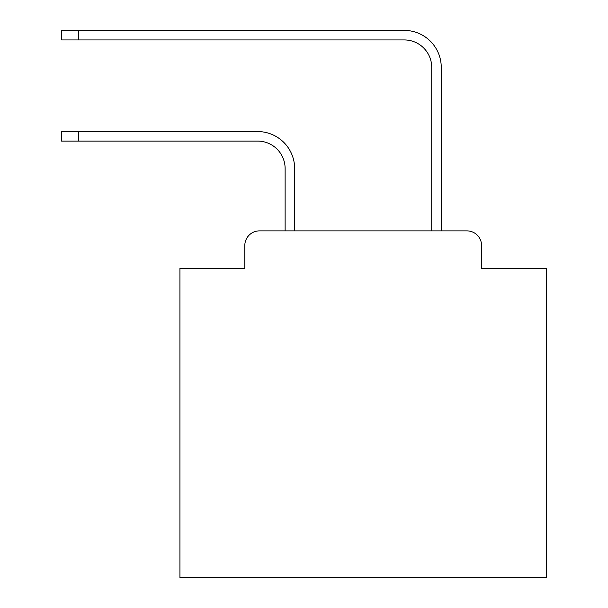 <?xml version="1.0" encoding="UTF-8"?>
<svg xmlns="http://www.w3.org/2000/svg" width="608" height="608" viewBox="0 0 608 608"><rect width="100%" height="100%" fill="white"/><g stroke="black" fill="none" stroke-linecap="round" stroke-linejoin="round"><path stroke-width="0.91" d="M244.811 245.541L244.811 268.265L244.811 245.541A14.66 14.66 0 0 1 259.472 230.88L285.122 230.88L285.122 168.576A27.489 27.489 0 0 0 257.64 141.086A27.489 27.489 0 0 1 285.122 168.576A27.489 27.489 0 0 0 257.64 141.086A27.489 27.489 0 0 1 285.122 168.576A27.489 27.489 0 0 0 257.64 141.086A27.489 27.489 0 0 1 285.122 168.576A27.489 27.489 0 0 0 257.64 141.086A27.489 27.489 0 0 1 285.122 168.576A27.489 27.489 0 0 0 257.64 141.086A27.489 27.489 0 0 1 285.122 168.576A27.489 27.489 0 0 0 257.64 141.086A27.489 27.489 0 0 1 285.122 168.576A27.489 27.489 0 0 0 257.64 141.086A27.489 27.489 0 0 1 285.122 168.576A27.489 27.489 0 0 0 257.64 141.086A27.489 27.489 0 0 1 285.122 168.576A27.489 27.489 0 0 0 257.64 141.086A27.489 27.489 0 0 1 285.122 168.576A27.489 27.489 0 0 0 257.64 141.086A27.489 27.489 0 0 1 285.122 168.576A27.489 27.489 0 0 0 257.64 141.086A27.489 27.489 0 0 1 285.122 168.576A27.489 27.489 0 0 0 257.64 141.086A27.489 27.489 0 0 1 285.122 168.576A27.489 27.489 0 0 0 257.64 141.086A27.489 27.489 0 0 1 285.122 168.576A27.489 27.489 0 0 0 257.64 141.086A27.489 27.489 0 0 1 285.122 168.576A27.489 27.489 0 0 0 257.64 141.086A27.489 27.489 0 0 1 285.122 168.576A27.489 27.489 0 0 0 257.64 141.086A27.489 27.489 0 0 1 285.122 168.576A27.489 27.489 0 0 0 257.64 141.086A27.489 27.489 0 0 1 285.122 168.576A27.489 27.489 0 0 0 257.64 141.086A27.489 27.489 0 0 1 285.122 168.576A27.489 27.489 0 0 0 257.64 141.086A27.489 27.489 0 0 1 285.122 168.576A27.489 27.489 0 0 0 257.64 141.086A27.489 27.489 0 0 1 285.122 168.576A27.489 27.489 0 0 0 257.64 141.086A27.489 27.489 0 0 1 285.122 168.576A27.489 27.489 0 0 0 257.64 141.086L61.552 141.086L61.552 131.556L78.409 131.556L78.409 141.086M481.574 268.265L481.574 245.541L481.574 268.265L546.448 268.265L546.448 577.6L179.938 577.6L179.938 268.265L244.811 268.265M481.574 245.541A14.66 14.66 0 0 0 466.914 230.88L259.472 230.88M78.409 131.556L257.64 131.556A37.02 37.02 0 0 1 294.652 168.576L294.652 230.88L294.652 168.576L294.652 230.88L294.652 168.576L294.652 230.88L294.652 168.576L294.652 230.88L294.652 168.576L294.652 230.88L294.652 168.576L294.652 230.88L294.652 168.576L294.652 230.88L294.652 168.576L294.652 230.88L294.652 168.576L294.652 230.88L294.652 168.576L294.652 230.88L294.652 168.576L294.652 230.88L294.652 168.576L294.652 230.88L294.652 168.576L294.652 230.88L294.652 168.576L294.652 230.88L294.652 168.576L294.652 230.88L294.652 168.576L294.652 230.88L294.652 168.576L294.652 230.88L294.652 168.576L294.652 230.88L294.652 168.576L294.652 230.88L294.652 168.576L294.652 230.88L294.652 168.576L294.652 230.88L294.652 168.576L294.652 230.88L431.726 230.88L431.726 67.42A27.489 27.489 0 0 0 404.244 39.93A27.489 27.489 0 0 1 431.726 67.42A27.489 27.489 0 0 0 404.244 39.93A27.489 27.489 0 0 1 431.726 67.42A27.489 27.489 0 0 0 404.244 39.93A27.489 27.489 0 0 1 431.726 67.42A27.489 27.489 0 0 0 404.244 39.93A27.489 27.489 0 0 1 431.726 67.42A27.489 27.489 0 0 0 404.244 39.93A27.489 27.489 0 0 1 431.726 67.42A27.489 27.489 0 0 0 404.244 39.93A27.489 27.489 0 0 1 431.726 67.42A27.489 27.489 0 0 0 404.244 39.93A27.489 27.489 0 0 1 431.726 67.42A27.489 27.489 0 0 0 404.244 39.93A27.489 27.489 0 0 1 431.726 67.42A27.489 27.489 0 0 0 404.244 39.93A27.489 27.489 0 0 1 431.726 67.42A27.489 27.489 0 0 0 404.244 39.93A27.489 27.489 0 0 1 431.726 67.42A27.489 27.489 0 0 0 404.244 39.93A27.489 27.489 0 0 1 431.726 67.42A27.489 27.489 0 0 0 404.244 39.93A27.489 27.489 0 0 1 431.726 67.42A27.489 27.489 0 0 0 404.244 39.93A27.489 27.489 0 0 1 431.726 67.42A27.489 27.489 0 0 0 404.244 39.93A27.489 27.489 0 0 1 431.726 67.42A27.489 27.489 0 0 0 404.244 39.93A27.489 27.489 0 0 1 431.726 67.42A27.489 27.489 0 0 0 404.244 39.93A27.489 27.489 0 0 1 431.726 67.42A27.489 27.489 0 0 0 404.244 39.93A27.489 27.489 0 0 1 431.726 67.42A27.489 27.489 0 0 0 404.244 39.93A27.489 27.489 0 0 1 431.726 67.42A27.489 27.489 0 0 0 404.244 39.93A27.489 27.489 0 0 1 431.726 67.42A27.489 27.489 0 0 0 404.244 39.93A27.489 27.489 0 0 1 431.726 67.42A27.489 27.489 0 0 0 404.244 39.93A27.489 27.489 0 0 1 431.726 67.42A27.489 27.489 0 0 0 404.244 39.93L61.552 39.93L61.552 30.4L78.409 30.4L78.409 39.93M78.409 30.4L404.244 30.4A37.02 37.02 0 0 1 441.256 67.42L441.256 230.88L441.256 67.42L441.256 230.88L441.256 67.42L441.256 230.88L441.256 67.42L441.256 230.88L441.256 67.42L441.256 230.88L441.256 67.42L441.256 230.88L441.256 67.42L441.256 230.88L441.256 67.42L441.256 230.88L441.256 67.42L441.256 230.88L441.256 67.42L441.256 230.88L441.256 67.42L441.256 230.88L441.256 67.42L441.256 230.88L441.256 67.42L441.256 230.88L441.256 67.42L441.256 230.88L441.256 67.42L441.256 230.88L441.256 67.42L441.256 230.88L441.256 67.42L441.256 230.88L441.256 67.42L441.256 230.88L441.256 67.42L441.256 230.88L441.256 67.42L441.256 230.88L441.256 67.42L441.256 230.88L441.256 67.42L441.256 230.88L466.914 230.88"/></g></svg>
